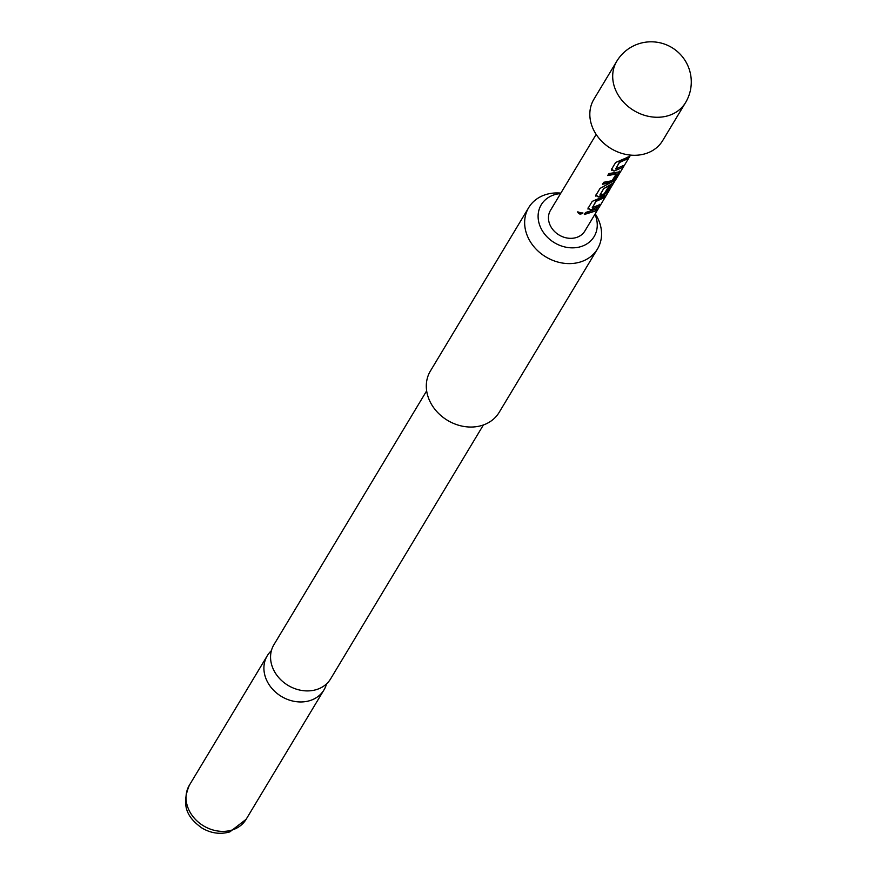 <?xml version="1.0" encoding="UTF-8"?>
<svg xmlns="http://www.w3.org/2000/svg" width="877" height="877" viewBox="0 0 877 877"><rect width="100%" height="100%" fill="white"/><g stroke="black" fill="none" stroke-linecap="round" stroke-linejoin="round"><path stroke-width="1.32" d="M577.779 211.993L582.799 213.286C580.157 214.591 578.491 214.152 577.779 211.993L577.724 212.135M582.854 212.815L582.799 212.936C580.19 214.251 578.546 213.824 577.877 211.664M483.391 424.972L330.64 678.831A33.107 27.582 -149 0 1 316.509 689.574A33.107 27.582 -149 0 1 279.851 678.82A33.107 27.582 -149 0 1 273.92 644.705L426.66 390.846M621.968 167.693L614.053 171.092L611.455 169.447L615.654 162.464L628.414 156.983L627.208 158.989L619.48 162.475L615.599 168.921L623.163 165.698L621.968 167.693L614.053 171.092M611.422 170.215L611.455 169.447M628.129 156.709L626.934 158.704L619.348 162.124L615.775 169.009M619.348 171.125L615.281 178.809L611.291 182.493L602.521 184.28L603.727 182.284L612.047 180.717L616.235 174.03L607.772 175.564L608.967 173.569L619.48 171.826L619.611 171.125M616.016 173.712L607.717 175.214M608.583 191.263L613.33 183.37L603.738 188.632L599.857 195.089L604.11 193.905L607.827 187.996L610.918 186.056L607.476 191.778L603.497 195.472L598.443 197.04L595.845 195.385L600.043 188.402L615.544 179.917L608.583 191.263M613.012 183.129L604.078 188.456M603.946 188.106L600.032 195.176M595.812 196.152L595.845 195.385M598.553 206.61L590.649 210.009L588.039 208.353L592.238 201.37L604.998 195.9L603.793 197.895L596.064 201.381L592.183 207.838L599.747 204.615L598.553 206.61L590.649 210.009M588.007 209.121L588.039 208.353M604.713 195.626L603.519 197.621L595.932 201.041L592.359 207.926M595.987 210.864L584.356 214.481L585.562 212.486L597.193 208.869L595.987 210.864L584.312 214.12M596.163 134.411L550.493 210.327A20.061 16.718 31 0 0 550.493 225.97A20.061 16.718 31 0 0 567.682 238.116A20.061 16.718 31 0 0 584.871 231.013L609.866 189.476M616.772 61.247L593.904 99.254A40.123 33.436 31 0 0 593.915 130.541A40.123 33.436 31 0 0 628.294 154.834A40.123 33.436 31 0 0 662.661 140.627L685.54 102.62A40.123 40.123 0 0 0 652.532 41.833A40.123 40.123 0 0 0 616.772 61.247A40.123 33.436 31 0 0 616.783 92.534A40.123 33.436 31 0 0 668.406 115.643A40.123 33.436 31 0 0 685.54 102.62M560.567 193.587A30.859 25.718 31 0 0 554.417 194.749A30.859 25.718 31 0 0 541.241 228.82A30.859 25.718 31 0 0 580.947 246.601A30.859 25.718 31 0 0 594.946 214.273M560.841 193.115A40.123 33.436 31 0 0 545.856 194.562A40.123 33.436 31 0 0 528.721 207.586A40.123 33.436 31 0 0 528.732 238.873A40.123 33.436 31 0 0 580.355 261.982A40.123 33.436 31 0 0 597.489 248.958A40.123 33.436 31 0 0 597.478 217.671A40.123 33.436 31 0 0 595.231 213.802M528.721 207.586L430.388 371.026A40.123 33.436 31 0 0 430.388 402.313A40.123 33.436 31 0 0 464.777 426.595A40.123 33.436 31 0 0 499.145 412.398L597.489 248.958M271.377 650.69A33.107 27.582 31 0 0 267.277 655.744A33.107 27.582 31 0 0 273.207 689.87A33.107 27.582 31 0 0 309.866 700.624A33.107 27.582 31 0 0 323.997 689.87A33.107 27.582 31 0 0 326.54 683.885M596.908 208.594L595.713 210.59M590.517 209.658L587.996 208.002M599.473 204.33L598.267 206.325M610.644 185.781L607.202 191.493L603.266 195.154L598.443 197.04M598.322 196.689L595.79 195.034M619.206 171.541L614.996 178.524L611.291 182.493M611.072 182.186L602.477 183.929M613.933 170.752L611.401 169.086M622.889 165.424L621.683 167.419M231.999 830.048A33.107 27.582 31 0 0 246.13 819.304L229.818 831.9C220.138 834.619 210.809 833.303 201.82 827.954C190.813 819.863 179.456 808.627 189.399 785.167A33.107 27.582 31 0 0 195.33 819.293A33.107 27.582 31 0 0 231.999 830.048M615.807 179.599L630.552 155.097M246.13 819.304L323.997 689.87M189.399 785.167L267.277 655.744M613.176 183.194L613.977 181.868"/></g></svg>
